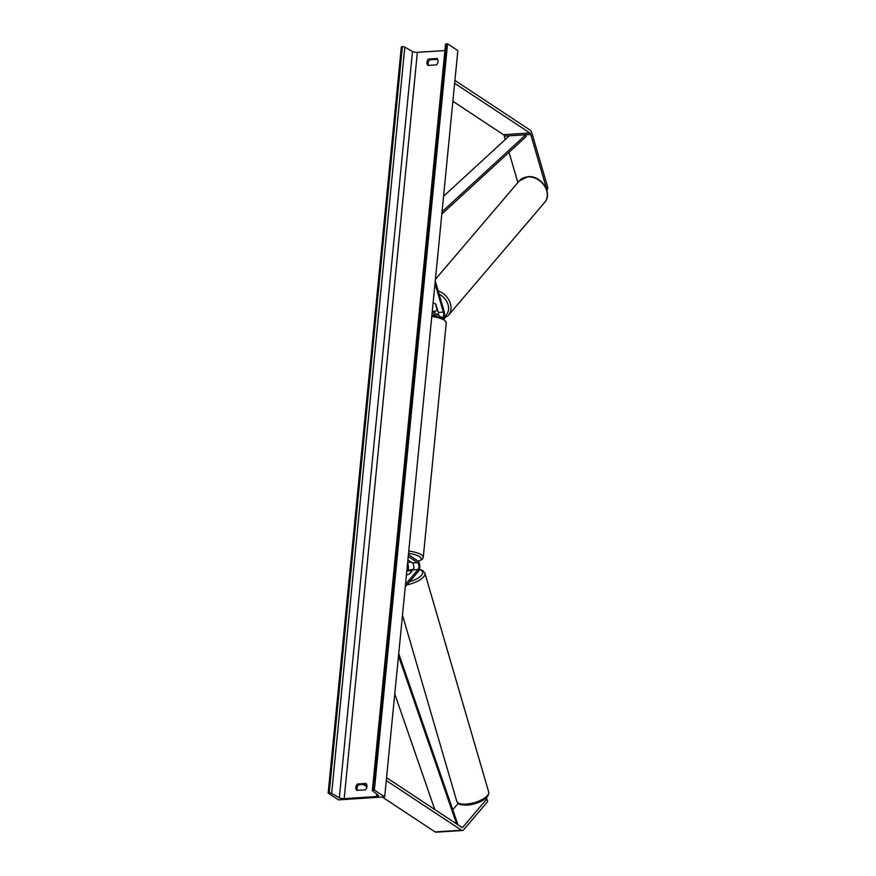 <?xml version="1.0" encoding="UTF-8"?>
<svg xmlns="http://www.w3.org/2000/svg" width="876" height="876" viewBox="0 0 876 876"><rect width="100%" height="100%" fill="white"/><g stroke="black" fill="none" stroke-linecap="round" stroke-linejoin="round"><path stroke-width="1.31" d="M407.581 563.224A5.606 2.606 -93.7 0 1 407.811 570.9M407.351 565.557A3.734 1.741 -93.7 0 1 406.924 569.98M408.249 556.457L417.534 562.589A3.734 1.741 -93.7 0 1 418.903 565.83A3.734 1.741 -93.7 0 1 418.148 569.466L405.511 584.281M408.424 554.683L417.71 560.815A5.606 2.606 -93.7 0 1 419.757 565.677A5.606 2.606 -93.7 0 1 418.629 571.119L405.27 586.8M406.803 571.163A4.665 1.785 -16.3 0 1 409.3 570.681A4.665 1.785 -16.3 0 1 411.72 571.152L409.191 574.119A4.665 1.785 -16.3 0 1 406.442 574.886A4.665 1.785 -16.3 0 0 409.431 574.01L413.034 569.794A3.734 1.741 86.3 0 0 413.779 566.159A3.734 1.741 86.3 0 0 412.41 562.929L407.931 559.961A4.665 1.369 -174.4 0 0 407.898 559.961M486.498 797.587L487.636 801.628L463.59 829.835A5.979 2.781 -93.7 0 1 462.429 830.492L436.029 832.2A5.979 2.781 -93.7 0 1 435.087 831.926L382.275 797.029M458.203 803.325L452.75 809.72M462.429 830.492A5.979 2.781 -93.7 0 1 461.488 830.218L386.272 780.527M487.636 801.628L486.859 798.967L462.824 827.185A2.989 1.391 -93.7 0 1 462.243 827.513A2.989 1.391 -93.7 0 1 461.772 827.371L386.557 777.68M366.924 786.889L363.288 784.491M486.859 798.967L486.476 797.609M505.31 139.492L504.335 136.152A2.989 1.391 86.3 0 0 503.448 134.685L452.881 101.266M517.869 182.569L509.033 152.282M546.974 190.793L547.828 187.683L546.668 189.052L530.746 134.444A2.989 1.391 86.3 0 0 529.86 132.977L454.644 83.286M547.828 187.683L531.907 133.075A5.979 2.781 86.3 0 0 530.133 130.13L454.918 80.439M437.343 309.852A4.665 3.734 40.4 0 1 437.08 310.203L435.668 304.103A4.665 3.734 40.4 0 0 433.094 303.052A4.665 3.734 40.4 0 1 435.876 304.279L438.263 312.447A3.734 1.741 -93.7 0 1 438.515 315.36M443.508 318.634A5.606 2.606 86.3 0 0 444.11 311.265L435.262 280.911M432.284 311.254L441.57 317.386A3.734 1.741 86.3 0 0 442.161 317.561A3.734 1.741 86.3 0 0 443.376 312.119L435.011 283.43M432.109 313.028L436.752 316.094M432.383 310.827L432.558 311.429M407.647 562.523A4.665 1.369 5.6 0 0 410.647 561.877L410.658 561.768M410.647 561.877L407.887 560.06M428.517 59.031A4.665 3.898 -56.5 0 0 426.94 62.316A4.665 3.898 -56.5 0 0 427.893 65.437L436.467 64.879A4.665 3.898 -56.5 0 0 437.102 58.484L428.517 59.031L429.711 59.831A4.665 3.898 -56.5 0 0 428.134 63.105A4.665 3.898 -56.5 0 0 428.517 65.393M357.43 783.998L366.015 783.44A4.665 3.898 123.5 0 1 365.391 789.834L356.806 790.393A4.665 3.898 123.5 0 1 355.853 787.272A4.665 3.898 123.5 0 1 357.43 783.998L358.634 784.787L366.584 784.272M357.441 790.349A4.665 3.898 123.5 0 1 357.058 788.072A4.665 3.898 123.5 0 1 358.634 784.787M338.454 799.865L384.673 796.875L374.38 790.086L373.351 790.152A1.872 0.547 -174.4 0 0 372.355 790.535A1.872 0.547 -174.4 0 0 372.497 790.776L378.246 795.277A3.734 1.095 5.6 0 1 378.541 795.769A3.734 1.095 5.6 0 1 376.538 796.536L344.191 798.627A3.734 1.095 5.6 0 1 339.308 797.784L331.643 793.415A1.872 0.547 -174.4 0 0 329.201 792.999L328.171 793.065L338.454 799.865M374.38 790.086L447.559 43.8L457.841 50.6L384.673 796.875M437.661 59.316L429.711 59.831M444.909 50.567L417.359 52.341A3.734 1.095 5.6 0 1 412.486 51.509L404.811 47.14A1.872 0.547 -174.4 0 0 402.369 46.724L401.339 46.789L328.171 793.065M447.559 43.8L446.53 43.866A1.872 0.547 -174.4 0 0 445.523 44.249L372.355 790.535M437.08 310.203A4.665 3.734 40.4 0 1 434.737 311.308A4.665 3.734 40.4 0 1 432.328 310.805M456.659 823.998L398.492 655.938M434.781 809.544L394.769 693.934M457.995 824.874L398.722 653.616M443.563 196.268L509.285 135.835L525.797 134.773L442.041 211.773M525.797 134.773L526.213 136.492L441.811 214.083M413.034 569.794L418.148 569.466M412.41 562.929L417.534 562.589M435.087 831.926L461.488 830.218M461.597 827.262L462.824 827.185M503.448 134.685L529.86 132.977M504.335 136.152L530.746 134.444M438.263 312.447L443.376 312.119M410.329 562.085A14.761 4.336 -174.4 0 0 411.14 562.085M418.18 561.231A14.761 4.336 -174.4 0 0 419.582 556.687A14.761 4.336 -174.4 0 0 408.545 553.391M408.774 551.07A16.622 4.895 5.6 0 1 421.4 554.804A16.622 4.895 5.6 0 1 423.261 557.377L446.256 322.828A16.622 4.895 -174.4 0 0 444.406 320.266A16.622 4.895 -174.4 0 0 431.769 316.521M488.655 791.86C489.98 798.748 476.796 804.453 467.05 805.132C456.965 804.705 459.199 804.091 456.725 801.168A16.622 6.362 -16.3 0 0 466.196 804.124A16.622 6.362 -16.3 0 0 482.183 799.481A16.622 6.362 -16.3 0 0 488.655 791.86L424.893 573.145A16.622 6.362 163.7 0 1 406.957 584.818M413.264 569.455A14.761 5.65 -16.3 0 0 407.997 570.407M409.639 581.675A14.761 5.65 -16.3 0 0 421.608 575.16A14.761 5.65 -16.3 0 0 419.374 569.707M376.779 794.127L376.538 796.536M417.359 52.341L344.191 798.627M446.53 43.866L373.351 790.152M402.369 46.724L329.201 792.999M404.811 47.14L331.643 793.415M412.486 51.509L339.308 797.784M544.653 202.4C553.249 193.3 541.105 175.123 528.064 176.667L519.348 180.839A16.622 13.271 40.4 0 1 527.702 176.875A16.622 13.271 40.4 0 1 544.379 185.745A16.622 13.271 40.4 0 1 544.653 202.4L448.37 315.382A16.622 13.271 -139.6 0 0 438.164 290.887M439.117 294.139A14.761 11.782 40.4 0 1 444.296 316.751M410.132 562.173L411.282 562.173M418.323 561.407L422.484 559.184L423.261 557.377M431.901 315.207L443.782 318.809L446.256 322.828M413.363 569.28L408.052 570.254M456.725 801.168L402.489 615.116M419.473 569.367L422.484 570.353L424.893 573.145M443.617 318.711L448.37 315.382M519.348 180.839L435.416 279.324"/></g></svg>
